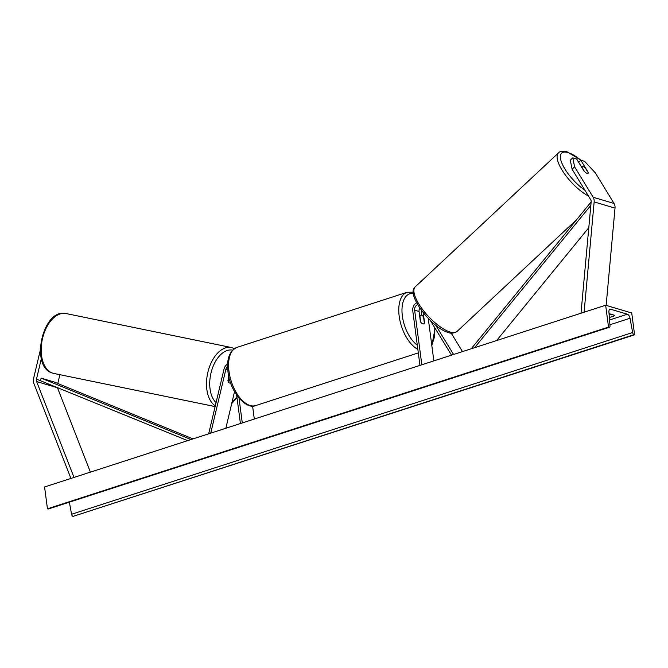 <?xml version="1.0" encoding="UTF-8"?>
<svg xmlns="http://www.w3.org/2000/svg" width="668" height="668" viewBox="0 0 668 668"><rect width="100%" height="100%" fill="white"/><g stroke="black" fill="none" stroke-linecap="round" stroke-linejoin="round"><path stroke-width="1" d="M228.857 376.727L227.93 380.635A4.592 2.714 101.6 0 0 229.6 383.04A4.592 2.714 101.6 0 0 229.734 383.073A4.592 2.714 101.6 0 0 230.66 382.998A4.592 2.714 101.6 0 1 229.734 383.073L229.734 383.073A4.592 2.714 101.6 0 1 229.6 383.04A4.592 2.714 101.6 0 1 228.072 381.219L228.999 377.32M227.663 364.018A6.897 5.553 -73.4 0 0 224.039 369.028L208.666 433.824M227.613 366.507A4.592 3.707 -73.4 0 0 225.851 369.404L210.729 433.156M254.299 419.045L252.587 406.044M234.543 391.615L225.851 428.255M240.413 423.537L236.656 395.022M242.284 422.936L239.019 398.128M40.305 350.141L33.575 378.522A7.356 5.928 -73.4 0 0 33.4 381.653A7.356 5.928 -73.4 0 0 33.843 383.399L70.933 478.438M41.341 358.632L36.481 379.123A3.674 2.964 -73.4 0 0 36.389 380.685A3.674 2.964 -73.4 0 0 36.615 381.553L74.031 477.436M57.314 387.215A3.674 2.964 -73.4 0 0 57.473 387.766L90.405 472.134M59.87 374.673L57.782 383.465M588.241 172.745L588.374 172.611A4.592 1.603 -133.1 0 1 588.166 173.288A4.592 1.603 -133.1 0 1 587.13 173.371A4.592 1.603 -133.1 0 1 584.208 171.375L576.634 158.976L572.81 157.84L570.288 160.195L572.084 169.179L590.654 199.615A3.674 2.964 106.6 0 1 591.13 201.001A3.674 2.964 106.6 0 1 591.147 201.936L581.001 313.217M572.084 169.179L574.597 166.825L593.167 197.26A7.356 5.928 106.6 0 1 594.119 200.033A7.356 5.928 106.6 0 1 594.153 201.903L584.099 312.215M578.638 162.249L580.809 160.22L584.642 161.355L595.464 173.029L614.034 203.464A7.356 5.928 106.6 0 1 614.986 206.237A7.356 5.928 106.6 0 1 615.019 208.115L606.143 305.385M580.809 160.22L588.374 172.611M574.597 166.825L572.81 157.84M419.955 365.379L412.766 310.779A6.897 5.553 106.6 0 1 416.607 302.804M421.825 364.778L414.636 310.177A4.592 3.707 106.6 0 1 417.642 304.658M423.245 312.724A4.592 3.707 -73.4 0 0 423.245 312.733L424.564 322.778A4.592 2.38 -107.9 0 1 423.554 323.905A4.592 2.38 -107.9 0 1 420.397 321.533L419.07 311.497A4.592 3.707 106.6 0 1 419.771 308.031M430.376 320.523L451.518 355.159M435.695 325.191L453.58 354.491M433.841 360.887L428.246 318.402M451.176 333.065L462.49 351.61M421.617 315.187L421.374 313.342A6.897 5.553 -73.4 0 1 421.516 310.486M419.663 315.956L419.896 315.872A4.592 2.38 72.1 0 1 420.715 315.162A4.592 2.38 72.1 0 1 423.554 316.958L424.372 323.195A4.592 2.38 72.1 0 1 423.554 323.905L423.554 323.905A4.592 2.38 72.1 0 1 420.723 322.11L419.896 315.872M605.651 305.234L44.581 486.972L47.453 508.799L608.523 327.061L605.651 305.234L631.728 312.991L634.6 334.818L72.979 516.397A2.071 1.069 -107.9 0 1 71.576 514.26L69.355 502.169M609.132 314.678A5.745 1.645 172.5 0 0 611.136 314.269M634.6 334.818L634.049 334.66A2.071 1.069 -107.9 0 1 632.646 332.522L630.033 318.244A3.908 2.021 72.1 0 0 627.377 314.219L610.686 309.251A3.908 2.021 72.1 0 0 609.976 309.242A3.908 2.021 72.1 0 0 608.924 311.964L610.001 325.784A2.071 1.069 -107.9 0 1 609.45 327.228A2.071 1.069 -107.9 0 1 609.066 327.22L608.523 327.061M609.341 317.317A5.745 1.645 172.5 0 0 614.568 315.288L609.057 313.643M609.45 327.228L48.38 508.966A2.071 1.069 -107.9 0 1 47.996 508.958L47.453 508.799M587.13 173.371A4.592 1.603 46.9 0 0 588.166 173.288A4.592 1.603 46.9 0 0 588.358 172.928L585.352 168.01A4.592 1.603 46.9 0 0 582.93 166.482A4.592 1.603 46.9 0 0 581.886 166.574A4.592 1.603 46.9 0 0 581.703 166.925L584.7 171.843A4.592 1.603 46.9 0 0 587.13 173.371M36.481 379.123L187.65 440.63M40.389 380.284L41.182 378.13L54.225 382.012L193.019 438.893M41.182 378.13L191.031 439.536M588.8 227.688L496.633 340.546M590.838 205.343L474.589 347.686M591.147 201.92L471.216 348.779M225.851 369.404L227.788 369.98M36.615 381.553L57.473 387.766M593.167 197.26L614.034 203.464M594.153 201.903L615.019 208.115M414.636 310.177L419.07 311.497M255.752 405.551C246.3 410.219 229.792 391.557 228.013 372.009C226.41 359.259 229.374 351.059 236.915 347.402A30.561 15.823 72.1 0 0 228.99 371.316A30.561 15.823 72.1 0 0 255.752 405.551L418.31 352.896M413.358 293.569A28.265 14.638 72.1 0 0 402.353 315.972A28.265 14.638 72.1 0 0 417.3 345.181M417.851 349.356A30.561 15.823 -107.9 0 1 399.18 316.189A30.561 15.823 -107.9 0 1 407.104 292.275L413.275 292.2M431.628 344.07A28.265 14.638 72.1 0 0 434.651 327.529M53.757 373.42L52.739 373.161C29.434 367.425 42.61 307.639 66.065 313.542A30.561 18.053 101.6 0 0 42.393 339.085A30.561 18.053 101.6 0 0 52.864 373.195A30.561 18.053 101.6 0 0 53.757 373.42L215.129 406.587M232.623 350.124A28.265 16.692 101.6 0 0 211.898 369.755A28.265 16.692 101.6 0 0 216.056 402.662M215.296 405.852A30.561 18.053 -78.4 0 1 208.324 370.515A30.561 18.053 -78.4 0 1 231.362 347.519A30.561 18.053 -78.4 0 1 232.255 347.744M232.03 402.203A28.265 16.692 101.6 0 0 236.898 396.834M627.377 314.219L609.55 319.989M610.686 309.251L609.4 309.668M634.049 334.66L72.979 516.397M609.066 327.22L47.996 508.958M630.033 318.244L609.926 324.757M632.646 332.522L71.576 514.26M584.993 190.33A28.265 9.836 -133.1 0 1 562.289 164.077A28.265 9.836 -133.1 0 1 568.017 152.571A28.265 9.836 -133.1 0 1 580.935 160.253M576.885 219.388L457.046 331.445A30.561 10.638 -133.1 0 1 450.14 332.021A30.561 10.638 -133.1 0 1 423.145 310.211A30.561 10.638 -133.1 0 1 415.296 286.797L558.49 152.905A30.561 10.638 46.9 0 0 564.143 173.313A30.561 10.638 46.9 0 0 588.491 196.075M236.915 347.402L407.104 292.275M419.604 315.521L420.715 315.162M435.102 328.264L431.845 345.698M234.451 348.596L231.362 347.519L66.065 313.542M237.015 397.702L231.704 403.581M581.327 160.37L567.099 151.845C562.498 150.893 559.634 151.244 558.49 152.905M457.046 331.445C453.63 333.357 450.766 333.708 448.437 332.505C431.628 328.247 405.175 293.553 415.296 286.797"/></g></svg>
